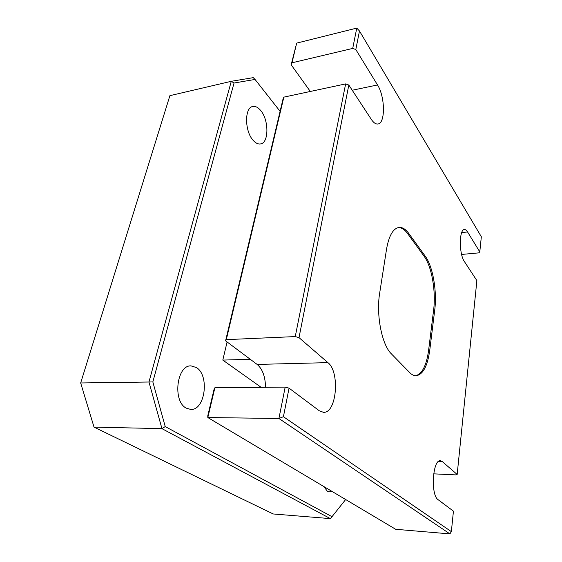 <?xml version="1.0" encoding="UTF-8"?>
<svg xmlns="http://www.w3.org/2000/svg" width="562" height="562" viewBox="0 0 562 562"><rect width="100%" height="100%" fill="white"/><g stroke="black" fill="none" stroke-linecap="round" stroke-linejoin="round"><path stroke-width="0.84" d="M260.649 110.447C269.036 120.029 268.98 143.057 260.501 143.942C258.084 144.336 255.64 143.141 253.167 140.359C244.561 131.269 244.372 107.384 252.844 106.485C255.464 106.028 258.07 107.349 260.649 110.447M196.377 367.527C209.682 375.261 205.235 410.393 190.771 409.445L186.219 408.131C172.386 401.254 176.749 364.878 191.024 365.89L196.377 367.527M331.65 491.202L329.177 491.876L327.386 491.3L323.86 486.566M356.765 28.1L296.666 43.119L291.994 62.796L352.711 48.416L356.765 28.1L359.476 30.987L355.816 49.54L352.711 48.416M433.667 473.843L455.958 474.904L457.166 474.454L442.294 461.592L440.425 460.763C432.684 459.168 430.401 495.038 438.107 499.688L453.436 511.16L451.356 531.631L283.417 416.716L289.051 388.152L319.3 410.787L323.466 412.325C336.729 413.372 340.165 371.911 327.906 362.631L299.012 337.636L295.254 336.582L345.637 83.907L348.819 85.031L371.356 119.446C373.611 122.804 375.809 124.314 377.959 123.984C385.504 123.366 385.153 96.629 377.516 84.96L355.816 49.54M283.852 97.128L226.303 339.638L225.58 340.825L283.016 99.031L283.852 97.128L345.637 83.907M226.303 339.638L295.254 336.582M214.888 387.745L207.821 417.545L278.921 418.493L449.923 533.9L395.69 529.292L207.821 417.545L207.771 415.803L214.192 388.756L214.888 387.745L285.18 387.12L289.051 388.152M283.417 416.716L278.921 418.493L285.18 387.12M461.613 254.446L478.662 252.886L479.793 251.902L467.57 231.958C466.53 230.272 465.469 229.472 464.402 229.556C459.077 229.191 458.978 254.136 464.324 261.442L476.878 280.607L457.166 474.454M234.045 83.021L231.277 81.307L169.9 95.659L80.668 382.961L148.958 382.012L231.277 81.307L253.258 77.647L255.029 79.439L234.045 83.021L152.843 381.942L165.228 426.579L332.002 516.689L345.651 499.534M165.228 426.579L161.954 428.644L94.023 427.12L273.223 513.97L330.386 518.621L161.954 428.644L148.958 382.012L152.843 381.942M348.819 85.031L299.012 337.636M479.793 251.902L481.332 236.75L359.476 30.987M398.416 227.526C401.605 227.533 404.668 229.556 407.619 233.588L424.113 256.279L425.251 256.174L408.792 233.462C405.652 229.155 402.392 227.146 399.013 227.427C393.084 228.467 388.932 235.696 386.551 249.128L379.673 293.139C375.971 314.973 381.921 344.942 391.384 353.856L409.747 372.634C411.841 374.749 413.948 375.788 416.07 375.767C422.968 374.65 427.534 366.143 429.754 350.231L434.714 310.147L433.597 310.21L428.609 350.274C426.481 365.616 422.097 374.102 415.48 375.746M425.251 256.174C432.923 266.465 437.18 291.376 434.714 310.147M424.113 256.279C431.806 266.557 436.07 291.453 433.597 310.21M265.531 387.295C265.32 376.673 262.524 369.051 257.143 364.429L327.906 362.631M225.58 340.825L257.143 364.429M291.994 62.796L291.151 64.778L310.315 91.465M291.151 64.778L296.666 43.119M280.087 111.332L255.029 79.439M227.097 341.956L222.805 360.087L261.147 387.337M250.259 359.287L222.805 360.087M80.668 382.961L94.023 427.12M330.386 518.621L332.002 516.689M449.923 533.9L451.356 531.631M408.792 233.462L407.619 233.588M428.609 350.274L429.754 350.231M352.233 90.236L377.516 84.96M461.704 232.577L467.57 231.958M438.529 461.444L442.294 461.592"/></g></svg>
